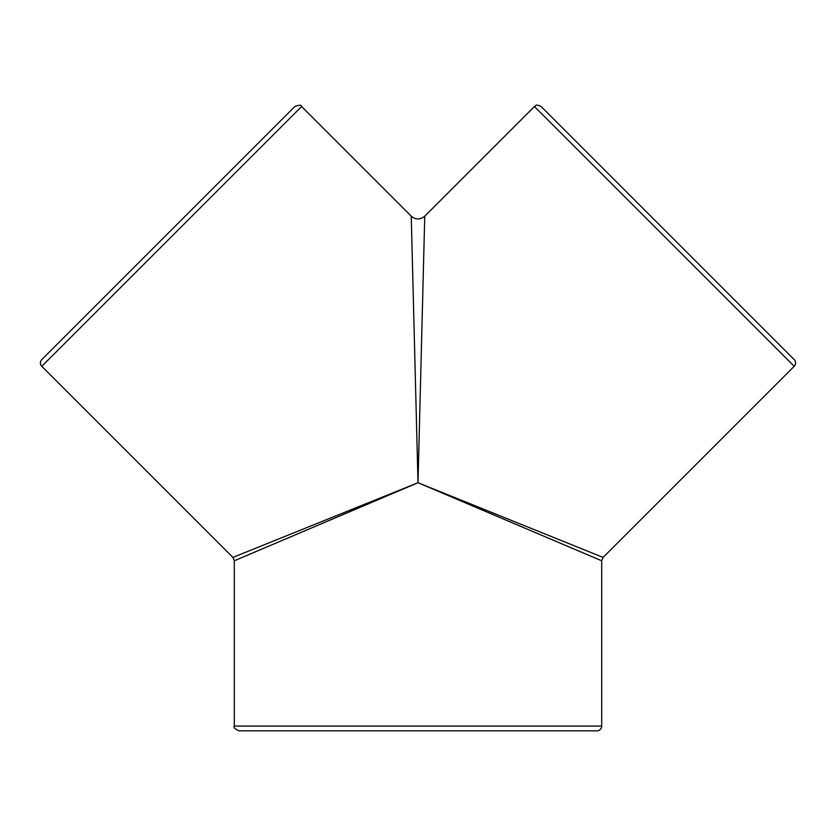 <?xml version="1.0" encoding="UTF-8"?>
<svg xmlns="http://www.w3.org/2000/svg" width="836" height="836" viewBox="0 0 836 836"><rect width="100%" height="100%" fill="white"/><g stroke="black" fill="none" stroke-linecap="round" stroke-linejoin="round"><path stroke-width="1.25" d="M794.2 366.314L534.403 106.527C536.137 106.224 534.632 103.497 541.153 106.527L794.2 359.574A4.776 4.776 0 0 1 794.2 366.314L603.101 557.413L418 482.727L601.701 560.789L601.701 726.066L234.299 726.066L234.299 560.789L418 482.727L232.899 557.413L41.8 366.314A4.776 4.776 0 0 1 41.8 359.574L294.847 106.527C299.382 104.845 301.629 104.845 301.597 106.527L41.8 366.314M301.597 106.527L411.249 216.179L418 482.727L424.751 216.179C420.257 219.837 415.764 219.847 411.249 216.19M601.701 726.066A4.776 4.776 0 0 1 596.935 730.842L239.065 730.842C234.676 728.825 233.087 727.236 234.299 726.066M232.91 557.413L234.31 560.789M603.09 557.413L601.69 560.789M534.403 106.527L424.751 216.179"/></g></svg>

